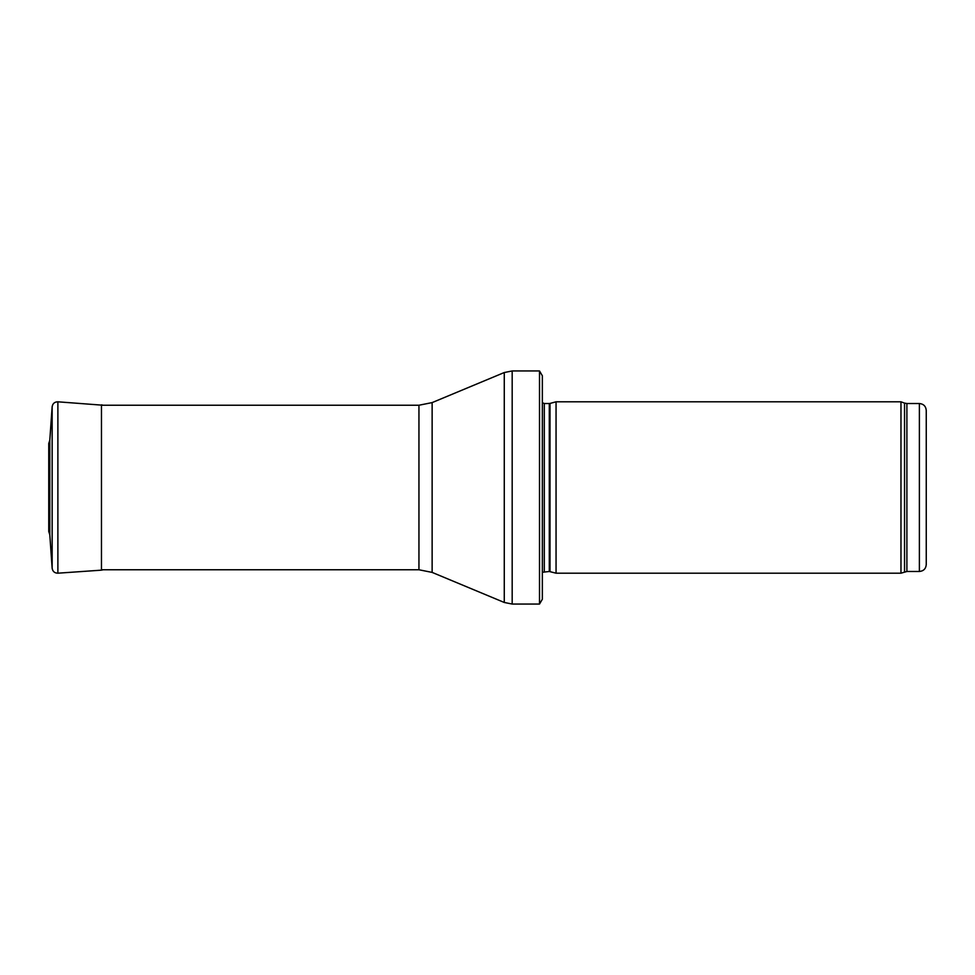 <?xml version="1.0" encoding="UTF-8"?>
<svg xmlns="http://www.w3.org/2000/svg" width="975" height="975" viewBox="0 0 975 975"><rect width="100%" height="100%" fill="white"/><g stroke="black" fill="none" stroke-linecap="round" stroke-linejoin="round"><path stroke-width="1.46" d="M919.388 571.484L919.388 403.516C923.557 403.93 925.848 406.209 926.25 410.378L926.25 564.622C925.848 568.791 923.557 571.07 919.388 571.484L906.896 571.484L900.973 573.19L556.055 573.19L556.055 401.81L900.973 401.81L900.973 573.19M550.01 571.569L550.01 403.431L549.291 403.516L549.291 571.484L556.055 573.19M549.291 571.484L542.344 572.288M542.344 375.753L542.344 599.247L539.516 604.049L539.516 370.951L542.344 375.753L542.344 580.052M539.516 604.049L512.18 604.049L504.27 602.465L432.132 572.398L418.945 569.766L101.473 569.766M57.878 401.81L57.878 573.19L101.473 570.156L101.473 404.844L103.155 405.234L57.878 401.81C54.588 401.871 52.687 403.528 52.15 406.77L49.798 440.347M49.798 534.727L49.798 440.273L48.75 443.479L48.75 531.521L49.798 534.727L52.15 568.23L52.15 406.77L49.798 440.273M919.388 403.516L906.896 403.516L906.896 571.484M906.896 403.516L904.544 403.102L904.544 571.898M549.291 403.516L544.294 403.516L544.294 571.484M539.516 370.951L512.18 370.951L512.18 604.049M418.945 569.766L418.945 405.234L432.132 402.602L504.27 372.535L504.27 602.465M432.132 402.602L432.132 572.398M904.544 403.102L900.973 401.81M550.01 403.431L556.055 401.81M544.294 403.516L542.344 402.712M504.27 372.535L512.18 370.951M418.945 405.234L101.473 405.234M101.473 570.156L103.155 569.766M57.878 573.19C54.588 573.129 52.687 571.472 52.15 568.23"/></g></svg>
